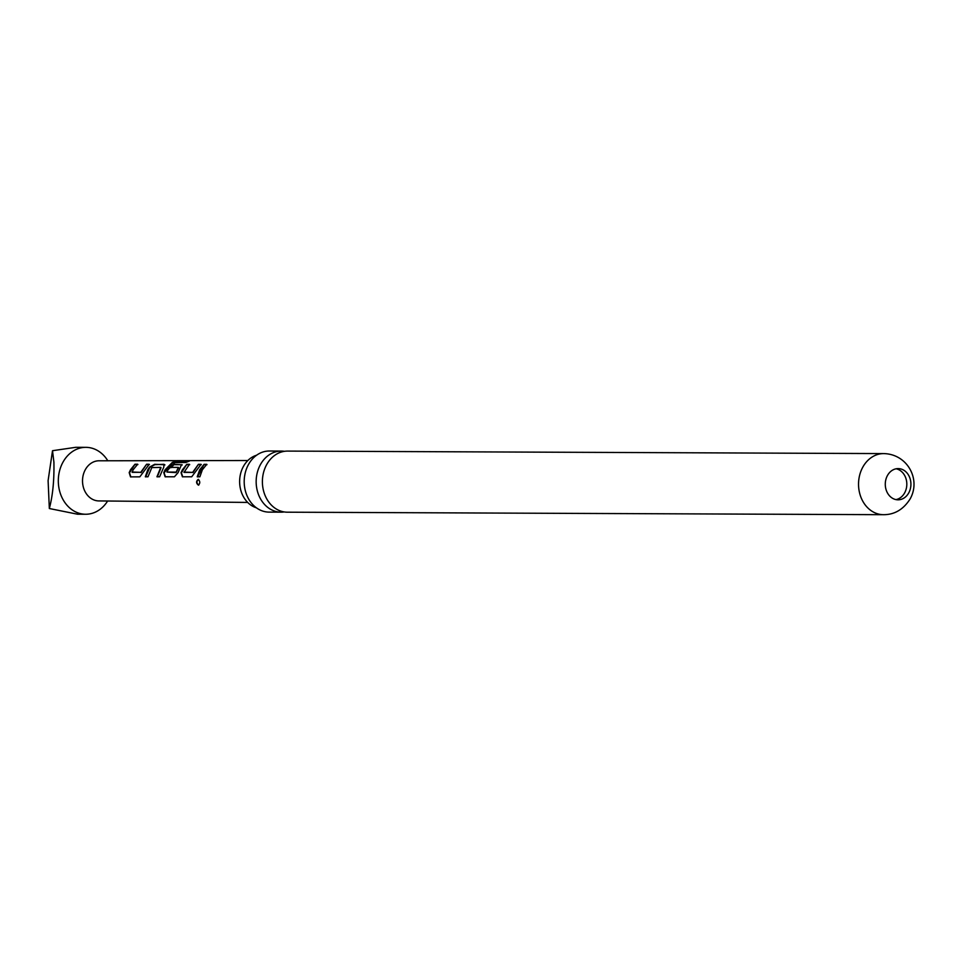 <?xml version="1.0" encoding="UTF-8"?>
<svg xmlns="http://www.w3.org/2000/svg" width="962" height="962" viewBox="0 0 962 962"><rect width="100%" height="100%" fill="white"/><g stroke="black" fill="none" stroke-linecap="round" stroke-linejoin="round"><path stroke-width="1.44" d="M198.785 485.076C196.428 483.201 196.368 481.313 198.581 479.401L198.208 479.365C200.192 481.313 200.264 483.249 198.425 485.161C196.068 483.237 195.995 481.313 198.208 479.365L198.304 479.365M284.235 511.94A30.556 25.084 -89.8 0 1 281.12 512.169A30.556 25.084 -89.8 0 1 267.28 507.022A30.556 25.084 -89.8 0 1 260.401 464.646A30.556 25.084 -89.8 0 1 281.373 451.07A30.556 25.084 -89.8 0 1 284.487 451.31M256.397 507.804A27.092 22.246 -89.8 0 1 249.483 504.064A27.092 22.246 -89.8 0 1 239.971 476.827A27.092 22.246 -89.8 0 1 256.626 455.218M171.068 467.676L173.894 464.67L181.517 464.682L178.042 472.667L174.423 476.791L165.115 476.779L163.768 472.643L165.091 469.781L172.366 462.361L178.259 461.051L189.43 461.038L185.798 462.494L174.844 462.626L168.037 469.781L166.943 472.077L175.938 472.57L178.355 467.388L170.791 467.388L173.677 464.309L182.143 464.778M176.226 472.294L178.631 467.688M887.445 475.541A15.608 12.819 90.2 0 0 886.772 491.546A15.608 12.819 90.2 0 0 898.039 499.819A15.608 12.819 90.2 0 0 908.753 492.881A15.608 12.819 90.2 0 0 909.427 476.875A15.608 12.819 90.2 0 0 898.159 468.602A15.608 12.819 90.2 0 0 887.445 475.541M895.983 499.603A15.608 12.819 90.2 0 0 904.653 492.857A15.608 12.819 90.2 0 0 896.115 468.795M107.636 501.01A33.454 27.465 -89.8 0 1 85.63 514.249A33.454 27.465 -89.8 0 1 61.508 496.512A33.454 27.465 -89.8 0 1 62.951 462.217A33.454 27.465 -89.8 0 1 85.919 447.342A33.454 27.465 -89.8 0 1 107.804 460.762M85.919 447.342L75.794 447.306L52.513 450.709L53.908 462.181C54.281 480.17 52.766 495.622 49.339 508.525L77.549 514.213L85.63 514.249M247.679 502.429L98.833 500.925A20.07 16.486 -89.8 0 1 84.415 490.235A20.07 16.486 -89.8 0 1 85.305 469.709A20.07 16.486 -89.8 0 1 99.002 460.786L247.847 460.521M130.495 469.745L135.005 464.213L137.674 464.213L133.153 469.745L132.131 472.318L140.717 472.342L146.621 464.225L149.218 464.273L139.827 476.851L130.507 476.875L129.185 472.607L130.495 469.745M145.683 476.887L149.747 467.448L154.906 464.658L164.009 464.297L163.78 467.147L159.608 476.779L156.95 476.779L160.762 467.376L151.804 467.604L147.992 476.791L145.322 476.791L147.775 469.769L149.471 467.147L154.69 464.297L164.839 464.766M182.383 469.793L186.808 464.309L189.478 464.309L184.007 472.378L192.616 472.402L198.425 464.321L201.094 464.321L191.715 476.791L182.407 476.791L181.06 472.667L182.383 469.793M199.687 469.817L204.1 464.321L206.77 464.321L202.345 469.817L199.88 476.803L197.222 476.803L199.687 469.817M132.059 472.041L140.717 472.342M166.943 472.077L175.902 472.101M883.753 453.595L287.602 451.094A30.556 25.084 90.2 0 0 266.63 464.682A30.556 25.084 90.2 0 0 273.509 507.046A30.556 25.084 90.2 0 0 287.349 512.193L883.501 514.694C894.516 514.718 903.39 509.475 910.1 498.977C921.235 479.353 907.334 454.064 883.753 453.595A30.556 25.084 90.2 0 0 862.782 467.183A30.556 25.084 90.2 0 0 861.459 498.508A30.556 25.084 90.2 0 0 883.501 514.694M281.373 451.07L269.408 451.01A30.556 25.084 90.2 0 0 248.436 464.598A30.556 25.084 90.2 0 0 244.625 475.986A30.556 25.084 90.2 0 0 244.576 486.94A30.556 25.084 90.2 0 0 255.315 506.974A30.556 25.084 90.2 0 0 269.156 512.121L281.12 512.169M183.946 472.101L192.616 472.402M49.339 508.525L48.1 480.639L52.513 450.709M197.571 476.899L204.1 464.321M204.317 464.682L206.974 464.694M192.941 472.582L198.425 464.321M198.641 464.682L201.298 464.682M182.768 476.887L181.397 472.847L186.808 464.309M187.013 464.682L189.682 464.682M165.476 476.875L164.105 472.823L172.523 462.77L178.259 461.051M178.331 461.495L187.999 461.483M181.517 464.682L182.203 464.971M164.213 464.67L164.911 464.971M157.311 476.875L161.039 467.676M141.041 472.534L146.621 464.225M146.825 464.598L149.423 464.634M130.868 476.972L129.509 472.787L135.005 464.213M135.221 464.586L137.879 464.586M244.625 475.986L245.106 473.448"/></g></svg>

